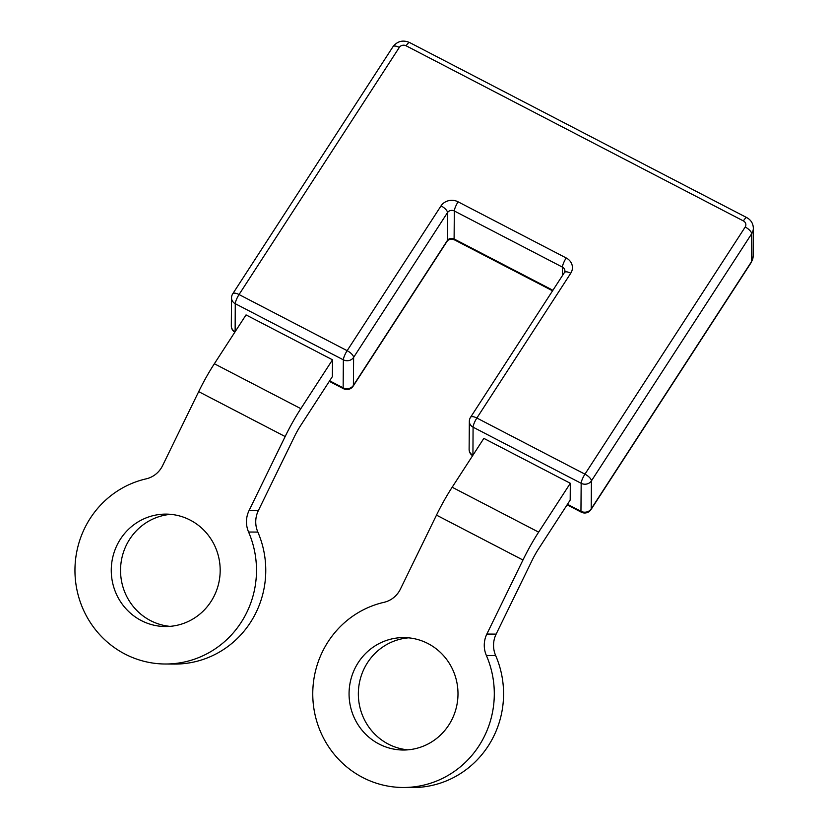 <?xml version="1.0" encoding="UTF-8"?>
<svg xmlns="http://www.w3.org/2000/svg" width="829" height="829" viewBox="0 0 829 829"><rect width="100%" height="100%" fill="white"/><g stroke="black" fill="none" stroke-linecap="round" stroke-linejoin="round"><path stroke-width="1.24" d="M428.023 643.584A56.206 54.465 -89.6 0 0 403.92 637.594A56.206 54.465 -89.6 0 0 350.584 680.64A56.206 54.465 -89.6 0 0 379.04 744.017A56.206 54.465 -89.6 0 0 403.143 750.017A56.206 54.465 -89.6 0 0 456.468 706.971A56.206 54.465 -89.6 0 0 428.023 643.584M408.562 637.833A56.206 54.465 -89.6 0 0 359.371 683.044A56.206 54.465 -89.6 0 0 388.314 744.09A56.206 54.465 -89.6 0 0 407.775 749.841M383.972 602.331A93.687 90.765 -89.6 0 0 313.466 682.194A93.687 90.765 -89.6 0 0 362.708 777.498A93.687 90.765 -89.6 0 0 402.873 787.488A93.687 90.765 -89.6 0 0 486.385 655.501A24.984 24.207 90.4 0 1 486.851 634.061L522.964 560.021A62.455 13.855 117.4 0 1 538.643 532.135L452.168 487.234A62.455 13.855 -62.6 0 0 436.489 515.12L400.376 589.16A24.984 24.207 90.4 0 1 383.972 602.331M190.214 520.104A56.206 54.465 -89.6 0 0 166.111 514.115A56.206 54.465 -89.6 0 0 112.785 557.161A56.206 54.465 -89.6 0 0 141.231 620.538A56.206 54.465 -89.6 0 0 165.334 626.527A56.206 54.465 -89.6 0 0 218.659 583.492A56.206 54.465 -89.6 0 0 190.214 520.104M169.966 626.361A56.206 54.465 90.4 0 1 150.505 620.6A56.206 54.465 90.4 0 1 121.562 559.565A56.206 54.465 90.4 0 1 170.753 514.353M332.512 359.807L246.037 314.906L214.359 363.755A62.455 13.855 -62.6 0 0 198.68 391.64L162.567 465.68A24.984 24.207 90.4 0 1 146.163 478.851A93.687 90.765 -89.6 0 0 75.657 558.715A93.687 90.765 -89.6 0 0 124.899 654.019A93.687 90.765 -89.6 0 0 165.064 664.008A93.687 90.765 -89.6 0 0 248.576 532.021A24.984 24.207 90.4 0 1 249.052 510.581L285.155 436.541A62.455 13.855 117.4 0 1 300.834 408.656L332.512 359.807L332.377 376.604L300.709 425.453A24.984 5.544 117.4 0 0 294.43 436.614L258.327 510.643A24.984 24.207 -89.6 0 0 257.85 532.083A93.687 90.765 90.4 0 1 174.349 664.07L165.064 664.008M486.851 634.061L496.136 634.123L532.239 560.083A24.984 5.544 117.4 0 1 538.518 548.933L570.186 500.084L570.321 483.286L483.846 438.386L452.168 487.234M402.873 787.488L412.148 787.55A93.687 90.765 -89.6 0 0 495.659 655.563L486.385 655.501M496.136 634.123A24.984 24.207 -89.6 0 0 495.659 655.563M570.321 483.286L538.643 532.135M300.834 408.656L214.359 363.755M249.052 510.581L258.327 510.643M198.68 391.64L285.155 436.541M257.85 532.083L248.576 532.021M329.652 380.812L343.144 387.817L343.361 359.827L235.27 303.704L235.125 331.735M567.461 504.291L580.953 511.296L581.17 483.307L473.079 427.173L472.934 455.204M567.119 504.82L581.253 512.156A7.492 1.658 -62.6 0 1 580.953 511.296A7.492 6.705 0.4 0 0 591.201 508.871A7.492 2.922 33 0 1 591.004 509.576L751.25 262.451A7.492 2.922 33 0 0 751.447 261.746L751.665 233.757L591.419 480.882L591.201 508.871L751.447 261.746A12.487 11.171 0.4 0 0 753.126 256.234L753.343 228.234A12.487 11.171 -179.6 0 1 751.665 233.757A7.492 2.922 33 0 0 745.198 227.022A4.995 4.466 0.4 0 0 743.385 220.918L406.127 45.802A4.995 4.466 0.4 0 0 399.298 47.419L239.053 294.544L347.144 350.677L441.038 205.872A12.487 11.171 -179.6 0 1 458.105 201.83L566.207 257.964A12.487 11.171 -179.6 0 1 570.756 273.228L476.862 418.023L584.953 474.157L745.198 227.022M562.352 275.725L562.425 267.114L454.323 210.98A4.995 4.466 0.4 0 0 447.505 212.597L353.61 357.403L353.392 385.392L447.287 240.597A4.995 4.466 -179.6 0 1 454.105 238.98L454.323 210.98A7.492 1.658 -62.6 0 1 458.105 201.83M570.756 273.228A7.492 2.922 -147 0 0 564.435 272.503L564.912 271.01A4.995 4.466 0.4 0 0 562.425 267.114A7.492 1.658 -62.6 0 1 566.207 257.964M552.58 290.803L454.416 239.84A7.492 1.658 -62.6 0 1 454.105 238.98L552.912 290.274M454.416 239.84C449.349 238.089 446.748 241.177 447.09 241.301A7.492 2.922 -147 0 0 447.287 240.597L447.505 212.597A7.492 2.922 -147 0 0 441.038 205.872M231.529 297.849A7.492 7.492 0 0 1 232.731 293.829A7.492 2.922 33 0 1 239.053 294.544A7.492 1.658 -62.6 0 0 235.27 303.704A7.492 6.705 -179.6 0 1 231.529 297.849L231.312 325.838A7.492 6.705 0.4 0 0 235.053 331.693A7.492 1.658 117.4 0 0 235.053 331.849M353.61 357.403A7.492 6.705 -179.6 0 1 343.361 359.827A7.492 1.658 -62.6 0 1 347.144 350.677A7.492 2.922 -147 0 1 353.61 357.403M329.31 381.34L343.444 388.677A7.492 1.658 117.4 0 1 343.144 387.817A7.492 6.705 0.4 0 0 353.392 385.392A7.492 2.922 -147 0 1 353.195 386.107L447.09 241.301M564.435 272.503L470.551 417.308A7.492 2.922 -147 0 1 476.862 418.023A7.492 1.658 117.4 0 0 473.079 427.173A7.492 6.705 -179.6 0 1 469.338 421.329L469.121 449.318A7.492 6.705 0.4 0 0 472.862 455.173A7.492 1.658 -62.6 0 0 472.862 455.318M591.419 480.882A7.492 6.705 -179.6 0 1 581.17 483.307A7.492 1.658 117.4 0 1 584.953 474.157A7.492 2.922 33 0 1 591.419 480.882M743.385 220.918A7.492 1.658 -62.6 0 1 746.805 217.623C751.001 219.975 753.178 223.509 753.343 228.234M406.127 45.802A7.492 1.658 -62.6 0 1 409.557 42.517L746.805 217.623M232.731 293.829L392.977 46.704A7.492 2.922 33 0 1 399.298 47.419M436.489 515.12L522.964 560.021M470.551 417.308A7.492 7.492 0 0 0 469.338 421.329M409.557 42.517C402.925 39.719 397.402 41.118 392.977 46.704M581.253 512.156A7.492 7.492 0 0 0 591.004 509.576M469.121 449.318A7.492 7.492 0 0 0 472.613 455.712M751.25 262.451L753.126 256.234M231.312 325.838A7.492 7.492 0 0 0 234.804 332.232M343.444 388.677A7.492 7.492 0 0 0 353.195 386.107"/></g></svg>
